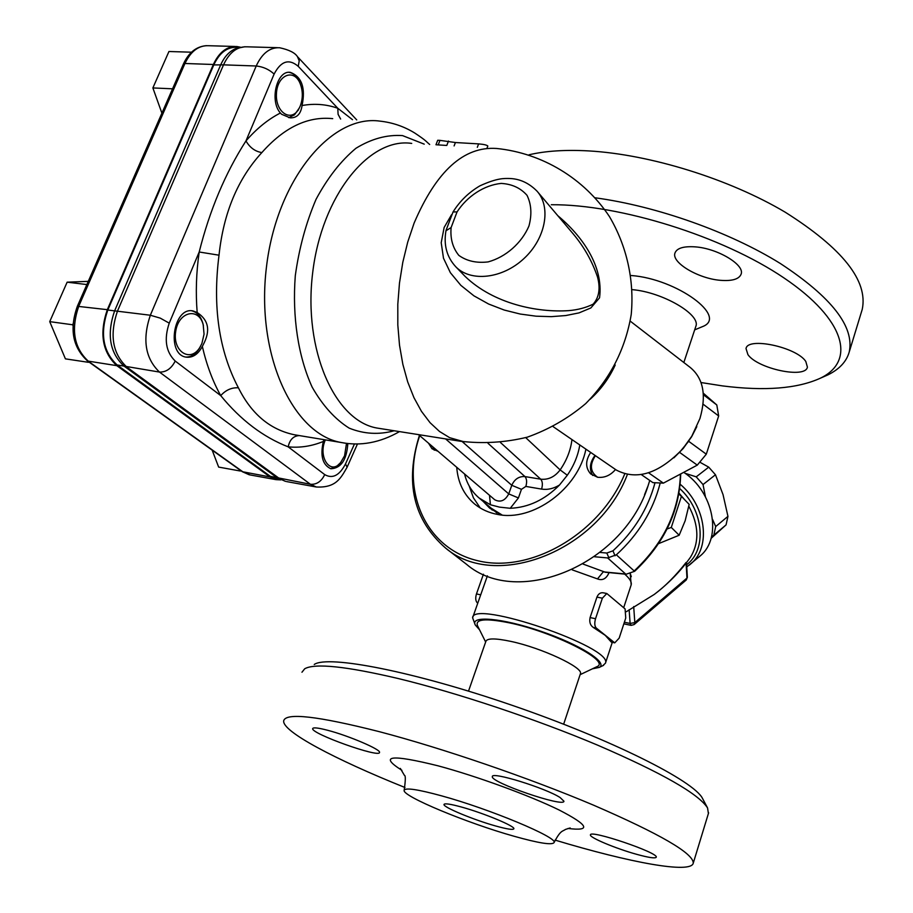 <?xml version="1.0" encoding="UTF-8"?>
<svg xmlns="http://www.w3.org/2000/svg" width="913" height="913" viewBox="0 0 913 913"><rect width="100%" height="100%" fill="white"/><g stroke="black" fill="none" stroke-linecap="round" stroke-linejoin="round"><path stroke-width="1.37" d="M686.622 564.736C707.119 549.797 703.912 510.481 679.717 488.535M485.648 642.01L477.522 625.747C474.977 619.105 485.488 618.112 509.043 622.78C553.152 631.728 611.356 661.16 597.022 666.616L596.235 666.992M580.337 673.988L580.428 673.703C583.681 667.574 541.535 647.842 510.858 641.394C495.531 638.164 487.2 638.141 485.887 641.325L468.517 691.107M702.77 798.921L702.554 798.51C694.085 780.98 611.288 739.382 512.524 705.452C413.783 671.409 328.121 654.861 314.243 664.459M301.963 672.23L304.725 668.761C314.905 663.021 346.118 666.285 398.365 678.564C456.911 692.75 535.406 718.908 597.65 745.168C661.993 772.957 698.628 793.876 707.552 807.925L708.408 813.517M404.984 787.508C334.774 759.319 281.797 731.279 283.692 720.756C285.906 712.448 317.747 716.066 379.215 731.644C442.246 748.146 528.73 777.762 593.484 805.14C660.088 834.003 693.355 853.313 693.275 863.093C691.312 874.095 630.05 862.705 555.058 840.097M513.996 836.228C538.864 843.213 552.228 845.312 554.088 842.539C558.003 837.518 489.391 808.838 441.401 795.794C417.755 789.357 405.338 787.52 404.162 790.293C401.766 796.01 467.159 823.138 513.996 836.228M327.664 730.286C348.812 735.752 381.292 749.699 379.511 752.449C379.934 758.292 310.443 733.47 312.691 728.585C313.227 727.262 318.215 727.821 327.664 730.286M560.171 797.585L563.949 801.226C564.188 807.754 489.79 782.121 492.369 776.598C491.148 771.223 545.654 788.033 560.171 797.585M636.795 854.363C616.047 848.668 589.182 837.449 590.437 834.916C589.444 829.289 658.969 852.81 656.253 857.216C655.317 858.608 648.835 857.661 636.795 854.363M495.531 825.945C473.55 819.84 442.702 807.012 444.003 804.444C444.631 803.155 450.543 804.033 461.716 807.103C483.947 813.198 515.491 826.356 513.859 828.787C513.083 830.077 506.977 829.13 495.531 825.945M695.695 326.808L695.866 326.272C700.887 314.54 662.473 292.137 632.287 289.649M551.304 204.729C619.733 204.181 722.879 236.421 784.096 278.02C845.7 319.618 856.109 361.16 820.308 378.222C797.277 388.687 764.683 391.243 722.514 385.902L701.024 382.536M822.042 377.457L827.897 374.889C839.355 369.251 846.465 361.639 849.216 352.041C854.671 326.786 831.72 297.273 780.375 263.526C729.864 232.085 656.949 206.201 595.356 197.824M861.678 311.207L862.249 309.324C868.206 280.793 842.539 248.427 785.248 212.215C729.213 178.937 650.216 154.423 588.805 150.919C565.489 149.618 545.575 150.907 529.061 154.776M720.334 280.314C698.297 278.602 671.329 262.602 674.947 253.084C676.807 248.165 683.54 246.099 695.158 246.864C717.447 248.336 744.928 264.77 741.139 274.105C739.131 279.173 732.192 281.238 720.334 280.314M747.93 354.643L746.035 348.606C747.439 336.68 796.684 347.123 805.802 361.468L807.412 367.117C805.551 378.986 757.676 368.784 747.93 354.643M631.02 275.486L631.294 275.521C677.058 278.933 728.528 317.005 702.439 326.649L700.476 327.459M239.925 470.001L240.313 471.017L241.158 470.88M346.506 443.341L344.566 455.804L340.503 462.754C330.335 475.513 317.69 456.865 325.348 439.883M340.8 462.423L335.744 467.251L330.426 468.643M212.158 450.132L218.652 467.091L240.313 471.017M87.682 361.103L88.173 362.278L89.212 362.199M73.063 323.784L72.96 325.576M201.876 343.539L199.764 347.579C190.349 362.963 172.42 351.437 175.684 331.533C178.423 311.527 198.783 306.905 203.2 324.788L204.056 334.181L201.876 343.539M200.78 345.867L199.125 348.823C195.348 354.427 190.897 357.177 185.75 357.051M191.73 310.808C197.105 312.189 200.837 316.423 202.926 323.533L203.405 325.599M88.264 281.364L67.14 282.174L49.724 321.638L65.416 358.855L88.173 362.278M86.861 284.559L67.14 282.174M72.641 324.777L49.724 321.638M679.158 452.78L689.007 440.876M673.874 457.858L683.175 448.523L691.609 436.791L696.802 426.633M703.25 393.138L716.796 404.961L703.364 394.713M716.796 404.961L718.668 415.963L703.09 404.174M718.668 415.963L706.297 454.183L688.824 441.413M706.297 454.183L697.281 465.128L679.729 452.471M697.281 465.128L663.374 483.137L648.561 472.797M663.374 483.137L652.909 482.635L641.291 474.577M244.775 46.757L235.976 48.549C229.494 51.105 224.358 56.64 220.558 65.165L114.593 310.911C106.616 334.363 109.697 352.703 123.848 365.953L276.707 477.488L285.552 481.391L279.629 478.686L126.93 367.174C112.516 353.662 109.377 334.923 117.515 310.979L223.525 64.846L256.222 65.998C263.024 66.695 268.993 69.377 274.128 74.044C280.942 61.023 288.976 58.455 298.231 66.329L337.799 108.27C326.306 104.219 314.392 103.306 302.055 105.531C300.879 113.965 296.908 118.062 290.14 117.845L281.581 114.262L280.394 113.018C269.289 100.681 276.913 69.879 290.402 72.367C301.815 76.84 305.707 87.899 302.055 105.531M277.05 479.12L270.294 476.301L117.115 364.949C102.929 351.722 99.825 333.416 107.802 310.032L213.79 64.926C219.497 52.749 227.2 46.883 236.901 47.293L239.708 47.373M496.763 512.889L493.83 510.287M491.24 508.233L502.161 515.046M489.494 495.28L490.429 504.775L479.188 498.064C471.816 491.833 466.942 483.81 464.557 473.973M571.96 439.575C570.682 450.189 566.745 460.3 560.137 469.898C554.773 476.894 548.291 479.987 540.713 479.188L524.941 476.575C518.949 476.232 514.555 479.142 511.782 485.294L508.735 493.91L518.424 497.939L521.46 489.322L525.842 486.424L541.58 489.094C547.583 490.019 553.563 488.649 559.509 485.008L567.304 475.239C573.889 465.676 578.055 455.576 579.789 444.962M559.509 485.008C544.89 499.753 528.467 507.514 510.241 508.29L518.424 497.939M490.429 504.775L499.502 507.126L510.241 508.29M347.819 443.49C346.769 459.707 341.154 468.141 330.974 468.78C322.597 465.014 320.052 455.907 323.35 441.447L324.058 439.667M288.953 72.332C293.415 73.097 296.93 76.315 299.51 82.01L299.898 82.935M299.35 107.951L294.488 114.844L288.668 117.629M299.361 435.592C293.484 435.855 289.752 439.61 288.177 446.845C300.057 448.009 311.778 446.206 323.35 441.447M203.279 344.589L202.344 346.461C198.087 354.358 192.689 357.919 186.161 357.143C166.052 354.643 173.322 306.266 193.111 310.956L197.174 312.531C208.643 320.007 210.675 330.689 203.279 344.589M448.488 141.036L446.777 145.452L435.969 144.756L437.704 140.271L439.963 140.374L455.416 142.531L454.103 145.932M455.416 142.531L478.617 143.889C483.787 144.322 486.846 145.03 487.816 146.012L487.804 146.069M630.221 321.125L690.16 367.403C703.364 378.256 706.628 395.295 699.94 418.508L691.814 436.186L682.753 448.808C659.026 473.573 636.932 480.683 616.458 470.138L615.51 469.499C610.42 475.445 604.44 478.024 597.604 477.259L590.677 473.915C585.313 467.776 585.313 460.62 590.7 452.449M299.281 435.569L294.534 434.793C270.214 429.761 251.497 414.091 238.407 387.808C218.926 350.82 212.467 306.62 219.017 255.195C223.491 213.003 237.768 178.788 261.86 152.574C255.161 151.501 249.854 147.621 245.962 140.922C225.26 173.23 209.67 210.252 199.194 251.999C196.249 272.359 195.576 292.537 197.174 312.531M451.113 227.554L445.966 230.772C443.501 245.049 446.799 257.089 455.872 266.881C470.846 282.265 502.47 278.727 523.936 258.573C545.609 238.635 551.463 207.251 537.084 191.216C528.878 182.908 519.531 178.663 509.043 178.48C504.569 178.492 497.653 177.715 479.873 185.864C468.78 192.392 459.844 201.077 453.065 211.93L457.048 211.919C467.273 196.112 484.221 185.134 501.157 183.41C512.01 184.038 520.627 188.021 527.029 195.348C531.389 204.284 532.028 214.521 528.947 226.036C521.608 243.166 505.734 257.101 488.113 261.905C476.552 263.275 466.794 261.095 458.828 255.378C452.722 247.857 450.143 238.578 451.113 227.554L457.048 211.919M453.042 211.976L446.058 230.327M451.501 214.795L444.129 227.485L441.207 242.71L443.49 258.208L450.371 272.69L460.86 285.358L473.927 295.835L488.626 304.029L504.216 310.043L520.205 314.038L536.057 316.183L551.315 316.651L565.718 315.556L579.047 312.885L590.859 307.943L599.544 297.832C603.79 265.923 581.672 235.577 557.786 215.685M537.711 191.958L573.33 234.048C584.149 247.024 592.217 261.346 597.524 277.016C600.549 288.428 599.088 297.478 593.142 304.166C585.918 307.715 577.792 309.872 568.765 310.625C537.255 312.76 493.568 303.812 465.048 276.342L464.089 275.349M238.407 387.808C231.697 387.409 225.796 390.011 220.729 395.614C240.644 419.991 263.127 437.065 288.177 446.845L324.72 474.6C332.526 479.074 339.453 475.513 345.513 463.93L354.484 443.901M219.017 255.195L199.194 251.999L169.236 323.145C163.838 339.259 165.824 351.893 175.216 361.046L220.729 395.614C212.729 381.314 206.6 364.938 202.344 346.461M340.629 119.055L338.084 114.285L337.799 108.27L352.498 119.683M280.862 479.884L275.988 479.645L270.043 476.94L116.818 365.656C102.347 352.178 99.186 333.507 107.323 309.667L213.357 64.492C219.166 52.087 227.017 46.095 236.912 46.529L240.45 47.214M191.502 52.201L168.939 51.505L152.87 87.933L161.909 113.144M172.557 88.812L152.87 87.933M300.194 106.148L298.791 108.967C291.099 122.719 275.315 112.299 276.445 93.708C277.118 75.049 293.815 68.041 300.08 83.368C303.013 90.889 303.048 98.49 300.194 106.148M712.585 519.451L715.701 526.55L713.829 535.132L711.375 537.312M685.092 473.288L696.22 476.848L703.033 484.552L705.429 496.763M654.952 483.011C647.899 508.963 633.896 531.571 612.965 550.824L606.803 553.05L600.149 552.445M647.659 486.789L644.567 494.663M594.477 556.736L607.647 557.946L625.622 574.003L603.253 571.858L597.49 578.922C602.569 580.816 606.415 578.728 609.039 572.634L608.982 572.599M680.425 474.075C679.238 510.778 663.819 543.075 634.181 570.956L616.343 554.819L607.647 557.946M616.343 554.819C638.438 534.55 653.023 510.721 660.122 483.331M615.031 555.789L612.965 550.824M626.364 611.687L654.233 594.454C664.972 586.534 675.574 575.886 686.051 562.522M629.137 609.747L630.118 623.431L631.123 625.371L634.124 624.572L686.279 579.96L687.363 577.324L686.165 580.052M683.734 472.318C713.601 491.799 722.4 537.574 700.419 555.732L698.559 557.307M614.746 642.855L596.269 628.053C594.58 626.147 594.329 623.043 595.538 618.717L602.363 598.186L606.814 593.507L625.085 608.903L625.747 618.021L619.162 638.13L614.746 642.855L611.322 642.124L605.239 635.345L593.279 627.425C590.243 625.337 589.182 622.061 590.095 617.587L596.931 597.102C598.357 593.804 600.48 592.377 603.299 592.811L606.711 593.484M483.434 574.22L476.46 593.941C475.251 598.083 475.559 601.085 477.396 602.968L477.75 603.231M630.198 587.767L631.054 585.279M631.294 576.696L630.347 573.775M479.553 629.799L475.342 625.063C469.533 615.225 501.888 617.884 540.781 631.237C579.709 644.441 608.617 662.747 599.202 667.426L592.377 668.83M602.751 665.725L605.433 663.192C613.662 647.374 472.42 599.213 472.614 617.793L475.194 624.754M572.211 569.86L597.49 578.922M680.687 473.938C679.717 510.892 664.367 543.338 634.649 571.287L626.101 574.243L605.319 572.246L583.145 564.097M711.079 538.373L726.063 524.884L727.958 516.37L715.701 526.55M726.063 524.884L713.829 535.132M727.958 516.37L723.028 494.572L715.472 474.76L708.728 467.148L699.974 462.263M708.728 467.148L696.22 476.848M715.472 474.76L703.033 484.552M597.65 477.271C590.175 472.01 589.433 464.82 595.413 455.69M592.663 475.445C589.045 469.088 589.832 462.412 595.025 455.427M678.873 493.956L681.418 496.364L671.295 527.452L667.106 528.947M658.581 543.634L679.169 535.235L685.161 520.752L689.167 504.375L681.418 496.364M671.295 527.452L679.169 535.235M437.749 451.068L435.25 448.934M434.257 450.2L432.625 446.697M437.978 451.262L432.02 448.762L428.471 443.136M419.409 435.398C404.699 482.429 413.429 519.988 445.612 548.085C495.554 590.757 598.255 551.384 627.368 474.52M624.743 473.904C600.503 533.158 531.172 573.558 478.423 560.879C425.344 548.964 400.476 490.92 419.729 435.672M649.748 480.443L648.675 483.856C625.051 563.869 518.196 608.777 466.452 564.245L465.459 563.469M585.895 449.15C578.237 488.763 532.793 522.031 497.505 514.407C488.763 512.786 481.151 509.34 474.669 504.056C463.861 494.846 457.881 482.6 456.74 467.296M492.21 510.07L488.695 506.087M501.157 514.943L489.642 508.096L483.171 501.42M480.261 507.993L473.413 497.802L469.168 485.956M679.01 493.146L684.328 499.365M688.824 506.179C698.902 525.249 699.484 542.231 690.548 557.124L690.536 557.147M568 828.456C591.533 831.355 588.6 825.215 559.19 810.036C529.643 795.52 476.415 776.084 437.943 765.79C390.57 754.07 378.553 755.576 401.891 770.31M298.231 66.329L299.224 60.863L297.455 56.663C294.99 52.76 289.022 49.781 279.572 47.738C269.803 47.316 262.02 53.399 256.222 65.998L150.337 315.236L107.802 310.032M169.236 323.145L160.243 318.123L150.337 315.236C142.188 339.488 145.247 358.432 159.501 372.07L117.115 364.949M175.216 361.046C171.393 368.578 166.155 372.253 159.501 372.07L310.431 484.289L270.294 476.301M277.415 47.681L247.035 46.814C237.163 46.392 229.334 52.395 223.525 64.846L213.79 64.926M280.394 113.018C268.194 119.238 256.713 128.539 245.962 140.922L274.128 74.044M286.488 481.562L316.286 486.994L310.431 484.289C316.674 484.677 321.444 481.448 324.72 474.6M439.963 140.374L438.206 144.916M478.617 143.889L477.316 147.324M590.14 399.266C600.857 389.589 609.211 378.165 615.202 365.006M429.669 144.482C425.275 140.785 426.759 141.047 414.753 133.024C404.071 126.462 392.487 122.502 380.002 121.132C331.248 114.068 276.525 179.975 266.425 267.315C255.777 354.564 292.833 434.006 340.994 442.463L345.65 443.227M261.86 152.574C284.171 127.386 307.795 116.077 332.72 118.644M445.567 438.891L508.735 493.91C505.06 500.735 500.404 502.686 494.743 499.765L418.485 434.611M525.728 437.635L560.137 469.898L567.304 475.239M500.507 442.543L540.713 479.188C542.562 481.425 542.847 484.723 541.58 489.094M488.021 443.319L524.941 476.575C526.812 478.8 527.109 482.087 525.842 486.424M462.172 441.561L511.782 485.294L521.46 489.322M381.006 428.676L460.289 441.23C482.897 443.912 505.266 442.554 527.383 437.144C548.839 429.487 568.274 418.302 585.701 403.603C610.226 378.747 625.405 349.04 631.225 314.506C634.444 280.348 626.854 246.168 609.428 216.552C584.035 178.389 542.219 153.122 496.626 148.477C463.895 146.148 436.38 171.016 414.103 223.114L407.712 242.139L402.804 262.282L399.472 283.121L397.806 304.2L397.817 325.051L399.517 345.228L402.85 364.321L407.7 381.919L413.966 397.691L421.475 411.364L430.057 422.685L439.53 431.495L449.675 437.692L464.261 441.846M381.063 428.688L376.943 428.037C334.923 420.813 303.127 350.215 312.645 272.998C321.661 195.702 369.274 136.996 411.717 143.409M424.237 144.151L402.553 135.603C387.044 134.531 371.511 138.742 355.967 148.26C340.914 160.814 327.607 177.818 316.058 199.296C306.015 222.806 299.087 248.268 295.298 275.669C292.114 317.016 298.254 356.641 312.166 387.158C322.666 405.555 335.014 419.215 349.188 428.14C363.945 434.063 378.941 434.93 394.176 430.765M316.286 486.994C336.338 488.021 340.96 477.761 347.1 467.228L345.513 463.93M250.162 474.943L243.223 472.067L88.55 361.411C73.953 348.036 70.723 329.547 78.849 305.969L184.951 63.488C190.771 51.219 198.669 45.296 208.632 45.718L234.721 46.46M270.043 476.94L242.287 471.69L249.226 474.771L275.988 479.645M116.818 365.656L87.58 361.023L242.287 471.69M107.323 309.667L77.354 306.289C69.262 329.102 72.663 347.351 87.58 361.023M213.357 64.492L184.951 63.488L183.365 64.127L77.388 306.209M606.803 553.05L608.96 557.934M634.649 571.287L626.101 574.243M689.292 565.136L691.152 563.561C711.273 546.704 705.954 505.813 680.196 484.267M686.085 563.127L686.975 578.043L634.82 622.598L633.69 606.552M634.124 624.572L634.82 622.598L630.118 623.431L624.366 622.244M611.094 641.862L614.05 642.501M596.269 628.053L593.279 627.425M595.538 618.717L590.095 617.587M480.706 594.82L476.46 593.941M602.363 598.186L596.931 597.102M624.652 574.094C629.685 578.477 631.864 582.06 631.191 584.845L631.031 585.336M580.109 674.684L597.022 666.616M563.663 724.169L580.428 673.703M702.554 798.51L707.552 807.925M693.275 863.093L708.625 812.787M570.18 827.965L565.546 829.392C562.225 831.709 560.662 829.985 554.088 842.539M404.162 790.293C405.6 780.307 405.68 775.331 404.413 775.365L400.339 768.426M695.866 326.272L683.826 362.518M820.308 378.222L827.897 374.889M862.249 309.324L849.216 352.041M694.679 329.867L702.439 326.649M340.503 462.754L339.488 464.078M203.2 324.788L202.926 323.533M199.764 347.579L199.125 348.823M280.622 479.77L276.137 478.96M491.799 508.701L479.188 498.064M289.25 72.321L290.402 72.367M192.118 310.831L193.111 310.956M487.816 146.012L487.108 147.906M691.609 436.791L691.814 436.186M553.164 426.668L616.458 470.138M294.534 434.793L340.994 442.463C360.567 446.331 380.07 442.714 399.483 431.609M465.025 276.308L455.872 266.881M299.327 435.581L294.602 434.805M356.732 119.911L297.547 56.766M347.1 467.228L357.497 443.912M183.422 64.001C188.614 52.634 196.249 46.517 206.338 45.661M300.08 83.368L299.51 82.01M298.791 108.967L298.095 110.405M700.419 555.732L686.747 566.962M687.363 577.324L686.496 562.602M623.841 623.853L631.123 625.371M690.548 557.124C680.687 571.047 668.578 583.487 654.233 594.454M630.232 573.809L631.191 584.845L623.682 607.693M487.394 575.852L472.786 617.302M612.292 642.33L605.433 663.192M599.202 667.426L603.619 665.315M445.612 548.085L466.452 564.245"/></g></svg>
